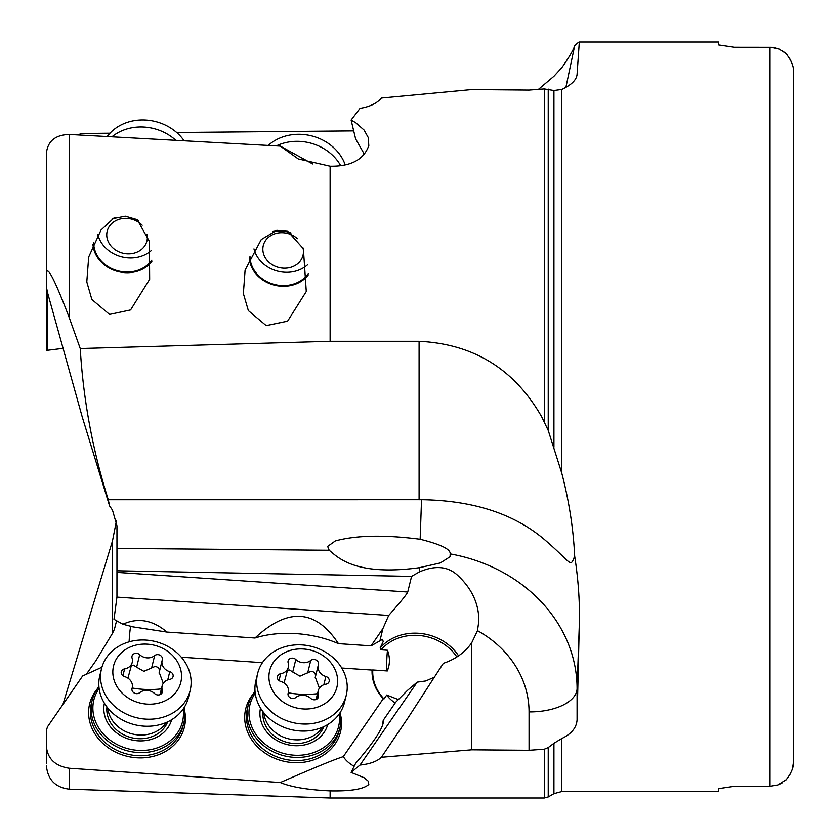 <?xml version="1.0" encoding="UTF-8"?>
<svg xmlns="http://www.w3.org/2000/svg" width="840" height="840" viewBox="0 0 840 840"><rect width="100%" height="100%" fill="white"/><g stroke="black" fill="none" stroke-linecap="round" stroke-linejoin="round"><path stroke-width="1.26" d="M62.822 704.76L112.466 541.013L116.529 520.391M86.279 674.331L95.834 660.817L112.466 633.36L112.466 541.013M101.913 667.254L82.645 675.948L47.502 726.8L46.379 730.338L46.379 763.791M341.744 668.021L372.078 670.068A46.421 39.9 13.8 0 0 372.036 671.706A46.421 39.9 13.8 0 0 383.26 698.691L343.319 756.599C335.548 759.328 329.69 761.103 280.276 782.523L69.184 768.243C55.23 766.07 47.628 758.825 46.379 746.498M181.303 657.195L262.437 662.666M253.06 694.166A48.783 41.937 13.8 0 0 244.692 717.392A48.783 41.937 13.8 0 0 293.118 762.615A48.783 41.937 13.8 0 0 341.534 723.335A48.783 41.937 13.8 0 0 340.746 715.701M96.957 689.336A48.783 41.937 13.8 0 0 88.599 712.562A48.783 41.937 13.8 0 0 137.015 757.785A48.783 41.937 13.8 0 0 185.43 718.505A48.783 41.937 13.8 0 0 184.643 710.871M116.592 620.75L114.419 629.275L112.466 633.36M122.913 624.236C137.97 617.369 152.659 619.983 166.982 632.079L132.804 626.84L122.913 624.236L113.988 619.322L116.949 597.114L388.71 615.447L382.935 628.541L371.07 645.845L382.526 639.335L383.219 641.529L380.173 647.934A47.208 40.583 -166.2 0 1 458.567 655.851M130.683 626.178A15.74 1.607 -86.1 0 0 129.119 641.844M280.276 782.523C291.113 787.059 307.724 789.841 330.12 790.881C350.921 791.291 363.825 789.127 368.812 784.403L368.225 781.148L364.098 777.725L351.11 772.412L360.014 765.051C369.968 764.001 377.087 761.408 381.381 757.271L471.702 749.805L529.053 750.288L544.288 749.196L548.226 747.569L548.226 796.95L553.928 793.653L553.928 743.295L548.226 747.569M330.12 790.881L330.12 798L544.288 798L544.288 749.196M360.014 765.051L417.197 682.143L407.421 690.459L395.714 702.219L383.229 720.321L383.05 723.66C380.982 731.325 371.837 744.555 355.604 763.371L351.11 772.412M343.319 756.599A15.74 7.644 -145.4 0 0 354.165 766.269M330.12 798L69.184 789.159C55.262 787.405 47.66 779.541 46.379 765.566M106.932 706.923A31.468 27.059 13.8 0 0 138.023 738.675A31.468 27.059 13.8 0 0 167.674 721.833M104.402 703.206A34.618 29.757 13.8 0 0 138.169 740.827A34.618 29.757 13.8 0 0 171.633 719.712M183.162 709.065A45.633 39.228 -166.2 0 1 183.466 713.633A45.633 39.228 -166.2 0 1 138.169 750.372A45.633 39.228 -166.2 0 1 92.873 708.068A45.633 39.228 -166.2 0 1 99.12 688.422M184.159 707.564A47.208 40.583 -166.2 0 1 184.832 714.504A47.208 40.583 -166.2 0 1 183.823 722.894A47.208 40.583 -166.2 0 1 133.108 752A47.208 40.583 -166.2 0 1 91.119 708.75A47.208 40.583 -166.2 0 1 92.127 700.371A47.208 40.583 -166.2 0 1 98.931 686.626M92.127 700.371L91.361 703.49A47.208 40.583 13.8 0 0 90.353 711.879A47.208 40.583 13.8 0 0 132.342 755.118A47.208 40.583 13.8 0 0 183.057 726.012L183.823 722.894M263.025 711.743A31.468 27.059 13.8 0 0 294.126 743.505A31.468 27.059 13.8 0 0 323.768 726.663M260.505 708.036A34.618 29.757 13.8 0 0 294.262 745.658A34.618 29.757 13.8 0 0 327.726 724.542M339.266 713.885A45.633 39.228 -166.2 0 1 339.56 718.452A45.633 39.228 -166.2 0 1 294.262 755.202A45.633 39.228 -166.2 0 1 248.966 712.898A45.633 39.228 -166.2 0 1 255.213 693.252M340.263 712.383A47.208 40.583 -166.2 0 1 340.935 719.334A47.208 40.583 -166.2 0 1 339.917 727.713A47.208 40.583 -166.2 0 1 289.212 756.819A47.208 40.583 -166.2 0 1 247.212 713.58A47.208 40.583 -166.2 0 1 248.22 705.201A47.208 40.583 -166.2 0 1 255.024 691.457M248.22 705.201L247.453 708.32A47.208 40.583 13.8 0 0 246.446 716.709A47.208 40.583 13.8 0 0 288.445 759.948A47.208 40.583 13.8 0 0 339.15 730.842L339.917 727.713M382.431 725.645L383.229 720.321M383.26 698.691L384.017 698.943A45.633 39.228 -166.2 0 1 372.729 672.147A45.633 39.228 -166.2 0 1 372.792 669.963L387.324 670.95A15.74 1.607 93.9 0 1 387.481 650.244L381.066 649.813A45.633 39.228 -166.2 0 1 456.866 656.985M395.231 702.912A15.74 7.644 34.6 0 1 386.715 695.026L384.017 698.943M116.949 597.114L116.96 572.387L407.736 592.011L411.569 576.387L419.265 571.977C434.606 565.32 447.111 566.181 456.803 574.571C471.597 587.979 478.937 603.456 478.832 621.012L477.498 630.672L471.702 642.821C464.94 652.418 455.48 659.253 443.342 663.327L408.251 717.538L381.381 757.271M434.385 677.177L425.817 680.957L417.197 682.143M379.89 640.941L382.935 628.541M407.736 592.011C406.76 594.374 400.418 602.186 388.71 615.447M477.677 629.948L477.498 630.672A110.156 95.382 -178 0 1 529.053 711.9L529.053 750.288M471.702 642.821L471.702 749.805M577.08 719.754L579.254 626.336L577.08 688.716L577.08 719.754C576.618 727.608 571.525 733.866 561.792 738.507L553.928 743.295M718.715 788.624L734.454 786.303L718.715 788.624L718.715 791.543L561.792 791.543L553.928 793.653M786.272 779.635L777.756 784.98L770.018 786.303L734.454 786.303M364.497 154.518L355.604 138.863L351.11 120.047L360.014 108.36C369.968 106.701 377.087 103.257 381.381 98.039L471.702 89.576L529.053 90.09L544.288 88.945L553.928 90.52L561.792 89.46L561.792 473.225C569.1 501.281 573.395 528.906 574.665 556.101C570.192 568.228 572.103 563.472 546.074 540.95C515.519 514.227 474.012 500.472 421.533 499.685L419.087 499.716L419.087 341.313L330.12 341.313L80.241 348.537L69.184 317.489C46.421 257.754 46.777 271.961 46.379 273.735L46.379 286.839L47.502 292.488L82.183 416.776L109.62 506.006L108.266 499.716L420.494 499.706M579.254 626.336C580.03 604.128 578.498 580.713 574.665 556.101M450.167 553.896C450.681 549.224 440.675 544.351 420.147 539.259C384.594 534.681 356.339 535.227 335.36 540.918L327.653 546.409L329.175 550.263C337.449 556.836 354.312 576.481 419.339 567.703L440.296 562.947L450.072 556.742L450.167 553.896A157.364 136.269 -178 0 1 577.08 688.716A47.208 23.604 0 0 1 529.053 711.9M561.792 473.225L548.226 430.427L541.674 416.776C514.385 369.086 473.519 343.928 419.087 341.313M351.11 120.047L355.709 122.714L364.098 130.074L368.225 137.519L368.812 145.583C363.825 159.653 350.921 166.53 330.12 166.204L330.12 341.313M312.627 163.936L280.276 146.108L298.294 158.949L330.12 166.204M46.379 273.735L46.379 153.405C47.628 141.236 55.23 134.925 69.184 134.463L280.276 146.108M116.666 217.907L114.261 217.707L100.999 230.044L88.683 257.019L86.793 281.925L91.864 299.481L109.536 314.423L130.599 309.929L149.656 279.279L149.394 241.416L137.214 219.65L125.244 216.184L116.666 217.907A31.468 27.059 -166.2 0 0 112.004 219.093M287.774 231.315L276.769 230.317L261.272 239.537L245.102 270.081L243.369 293.559L248.357 310.611L266.196 325.616L287.584 321.174L306.274 291.501L303.366 248.734L287.774 231.315M80.241 348.537C83.317 399.851 92.663 450.251 108.266 499.716M109.62 506.006L112.466 510.08L116.96 525.777L116.96 572.387M62.822 348.401L46.379 350.417L47.502 350.28L47.502 292.488M59.871 348.757L54.096 349.471M353.703 130.893L176.673 132.51M561.792 89.46C571.547 84.882 576.639 79.811 577.08 74.256L579.254 42.913C580.03 41.066 578.498 42.032 574.665 45.812C573.395 50.032 569.1 57.33 561.792 67.694L553.928 76.272L538.02 89.733M574.665 45.812L565.887 87.402M734.454 47.25L718.715 44.93L734.454 47.25L771.435 47.292L779.111 49.098L785.757 53.34L781.956 50.537M718.715 44.93L718.715 42L579.232 42M579.254 42.913L579.201 42M781.956 783.017L778.449 784.728M792.561 768.191L793.622 760.82L793.622 266.217M774.596 47.702L778.449 48.825M790.104 774.154L789.275 775.572M785.757 780.202C791.301 773.409 793.926 766.941 793.622 760.82L793.601 71.663M792.256 64.376L791.574 62.496M791.417 62.118L790.556 60.27M790.503 60.154L789.611 58.517M787.07 54.863L785.757 53.34C791.301 60.144 793.926 66.602 793.622 72.723M411.569 576.387L116.96 570.78M166.982 632.079L254.993 638.012C279.836 630.137 312.48 632.331 338.447 643.65C315.725 609.178 287.91 607.309 254.993 638.012M338.447 643.65L371.07 645.845M380.173 647.934L381.066 649.813M372.792 669.963L372.078 670.068M386.715 695.026L398.339 699.583M387.481 650.244C390.117 657.332 390.065 664.23 387.324 670.95M109.988 133.214L80.241 133.529L80.493 135.051M80.241 133.529L79.464 134.999M46.379 212.803L46.379 350.417M249.984 256.221A31.468 27.059 -166.2 0 0 281.221 285.516A31.468 27.059 -166.2 0 0 308.312 273.504M291.007 232.974A31.468 27.059 -166.2 0 0 281.221 231A31.468 27.059 -166.2 0 0 272.853 231.483M308.312 274.817A32.256 27.731 13.8 0 1 281.221 286.199A32.256 27.731 13.8 0 1 274.669 285.201A32.256 27.731 13.8 0 1 249.249 257.838M93.692 242.603A31.468 27.059 -166.2 0 0 124.929 271.961A31.468 27.059 -166.2 0 0 151.851 260.18M138.778 221.12A31.468 27.059 -166.2 0 0 134.799 219.45M151.851 261.482A32.256 27.731 13.8 0 1 124.929 272.643A32.256 27.731 13.8 0 1 112.655 269.756A32.256 27.731 13.8 0 1 92.957 244.262M322.487 727.24A31.468 27.059 -166.2 0 1 295.029 739.799A31.468 27.059 -166.2 0 1 263.897 712.856M257.618 673.544L255.896 680.578A45.633 39.228 13.8 0 0 300.216 730.978A45.633 39.228 13.8 0 0 344.536 702.345L346.258 695.31A45.633 39.228 -166.2 0 1 301.938 723.954A45.633 39.228 -166.2 0 1 257.618 673.544A45.633 39.228 -166.2 0 1 301.938 644.91A45.633 39.228 -166.2 0 1 346.258 695.31M303.282 708.95A34.618 29.757 -166.2 0 1 268.916 676.851A34.618 29.757 -166.2 0 1 303.282 648.984A34.618 29.757 -166.2 0 1 337.638 681.072A34.618 29.757 -166.2 0 1 303.282 708.95M313.992 699.794A4.599 3.948 13.8 0 0 318.455 696.906A4.599 3.948 13.8 0 0 318.392 695.037A10.595 9.104 -166.2 0 1 318.244 690.711A10.595 9.104 -166.2 0 1 325.868 684.201A4.599 3.948 13.8 0 0 329.175 681.376A4.599 3.948 13.8 0 0 325.868 676.505A10.595 9.104 -166.2 0 1 318.244 665.259A10.595 9.104 -166.2 0 1 318.392 664.745A4.599 3.948 13.8 0 0 318.455 664.524A4.599 3.948 13.8 0 0 313.992 659.452A4.599 3.948 13.8 0 0 310.758 660.429A10.595 9.104 -166.2 0 1 303.282 662.697A10.595 9.104 -166.2 0 1 295.806 659.516A4.599 3.948 13.8 0 0 292.562 658.13A4.599 3.948 13.8 0 0 288.099 661.017A4.599 3.948 13.8 0 0 288.162 662.897A10.595 9.104 -166.2 0 1 288.309 667.212A10.595 9.104 -166.2 0 1 280.697 673.732A4.599 3.948 13.8 0 0 277.389 676.557A4.599 3.948 13.8 0 0 280.697 681.429A10.595 9.104 -166.2 0 1 288.309 692.664A10.595 9.104 -166.2 0 1 288.162 693.178A4.599 3.948 13.8 0 0 288.099 693.399A4.599 3.948 13.8 0 0 292.562 698.481A4.599 3.948 13.8 0 0 295.806 697.494A10.595 9.104 -166.2 0 1 303.282 695.236A10.595 9.104 -166.2 0 1 310.758 698.418A4.599 3.948 13.8 0 0 313.992 699.794M284.036 682.973L288.309 667.212M295.806 659.516L292.73 672.021L289.653 669.995L287.584 670.173M292.73 672.021L299.975 676.158L311.084 671.307C314.57 671.759 315.987 673.743 315.326 677.26L319.389 688.159M166.383 722.411A31.468 27.059 -166.2 0 1 138.936 734.979A31.468 27.059 -166.2 0 1 107.803 708.025M101.514 668.724L99.792 675.749A45.633 39.228 13.8 0 0 144.113 726.159A45.633 39.228 13.8 0 0 188.433 697.515L190.155 690.49A45.633 39.228 -166.2 0 1 145.834 719.124A45.633 39.228 -166.2 0 1 101.514 668.724A45.633 39.228 -166.2 0 1 145.834 640.08A45.633 39.228 -166.2 0 1 190.155 690.49M147.178 704.12A34.618 29.757 -166.2 0 1 112.823 672.032A34.618 29.757 -166.2 0 1 147.178 644.154A34.618 29.757 -166.2 0 1 181.545 676.242A34.618 29.757 -166.2 0 1 147.178 704.12M157.899 694.964A4.599 3.948 13.8 0 0 162.362 692.087A4.599 3.948 13.8 0 0 162.298 690.207A10.595 9.104 -166.2 0 1 162.152 685.881A10.595 9.104 -166.2 0 1 169.764 679.371A4.599 3.948 13.8 0 0 173.072 676.547A4.599 3.948 13.8 0 0 169.764 671.675A10.595 9.104 -166.2 0 1 162.152 660.44A10.595 9.104 -166.2 0 1 162.298 659.925A4.599 3.948 13.8 0 0 162.362 659.694A4.599 3.948 13.8 0 0 157.899 654.623A4.599 3.948 13.8 0 0 154.654 655.599A10.595 9.104 -166.2 0 1 147.178 657.867A10.595 9.104 -166.2 0 1 139.703 654.686A4.599 3.948 13.8 0 0 136.469 653.31A4.599 3.948 13.8 0 0 132.006 656.187A4.599 3.948 13.8 0 0 132.069 658.067A10.595 9.104 -166.2 0 1 132.216 662.393A10.595 9.104 -166.2 0 1 124.593 668.903A4.599 3.948 13.8 0 0 121.286 671.727A4.599 3.948 13.8 0 0 124.593 676.599A10.595 9.104 -166.2 0 1 132.216 687.834A10.595 9.104 -166.2 0 1 132.069 688.349A4.599 3.948 13.8 0 0 132.006 688.579A4.599 3.948 13.8 0 0 136.469 693.651A4.599 3.948 13.8 0 0 139.703 692.675A10.595 9.104 -166.2 0 1 147.178 690.407A10.595 9.104 -166.2 0 1 154.654 693.588A4.599 3.948 13.8 0 0 157.899 694.964M127.932 678.153L132.216 662.393M139.703 654.686L136.637 667.191L133.549 665.165L131.492 665.343M136.637 667.191L143.871 671.328L154.98 666.477C158.466 666.928 159.884 668.913 159.222 672.431L163.285 683.329M302.967 247.821A20.454 17.588 13.8 0 1 303.45 251.696A20.454 17.588 13.8 0 1 283.143 268.159A20.454 17.588 13.8 0 1 262.836 249.197A20.454 17.588 13.8 0 1 283.143 232.733A20.454 17.588 13.8 0 1 297.392 238.697M307.661 264.673A31.468 27.059 13.8 0 1 284.487 272.233A31.468 27.059 13.8 0 1 253.964 248.903M276.36 145.877A45.633 39.228 13.8 0 1 300.216 141.414A45.633 39.228 13.8 0 1 340.694 165.69M345.219 164.903A45.633 39.228 -166.2 0 0 301.938 134.389A45.633 39.228 -166.2 0 0 268.264 145.404M147.063 234.392A20.454 17.588 13.8 0 1 147.347 237.353A20.454 17.588 13.8 0 1 127.04 253.827A20.454 17.588 13.8 0 1 106.743 234.864A20.454 17.588 13.8 0 1 127.04 218.39A20.454 17.588 13.8 0 1 142.191 225.236M151.2 250.656A31.468 27.059 13.8 0 1 128.383 257.891A31.468 27.059 13.8 0 1 97.892 234.685M112.056 136.71A45.633 39.228 13.8 0 1 144.113 127.071A45.633 39.228 13.8 0 1 175.634 140.154M183.992 140.616A45.633 39.228 -166.2 0 0 145.834 120.047A45.633 39.228 -166.2 0 0 107.279 136.458M69.184 768.243L69.184 789.159M561.792 738.507L561.792 791.543M770.018 786.303L770.018 47.25M420.147 539.259L421.533 499.685M544.288 421.522L544.288 88.945M69.184 134.463L69.184 317.489M116.96 548.415L329.175 550.263M548.226 89.114L548.226 430.427M553.928 447.132L553.928 90.52M419.265 571.977A47.208 0.714 90.5 0 1 419.339 567.703M318.392 695.037L317.531 698.544M280.697 673.732L279.006 680.589M310.758 660.429L307.681 672.945M325.868 676.505L323.841 684.736M288.278 692.822A52.374 26.187 180 0 0 299.544 694.166A52.374 26.187 180 0 0 317.51 693.703M162.298 690.207L161.438 693.714M124.593 668.903L122.913 675.759M154.654 655.599L151.578 668.115M169.764 671.675L167.748 679.917M132.174 687.992A52.374 26.187 180 0 0 143.451 689.336A52.374 26.187 180 0 0 161.416 688.884M544.288 798L548.226 796.95M316.092 699.478L318.244 690.711M288.026 693.819L288.309 692.664M315.147 677.912L318.244 665.259M159.999 694.649L162.152 685.881M131.933 688.989L132.216 687.834M159.043 673.082L162.152 660.44"/></g></svg>
